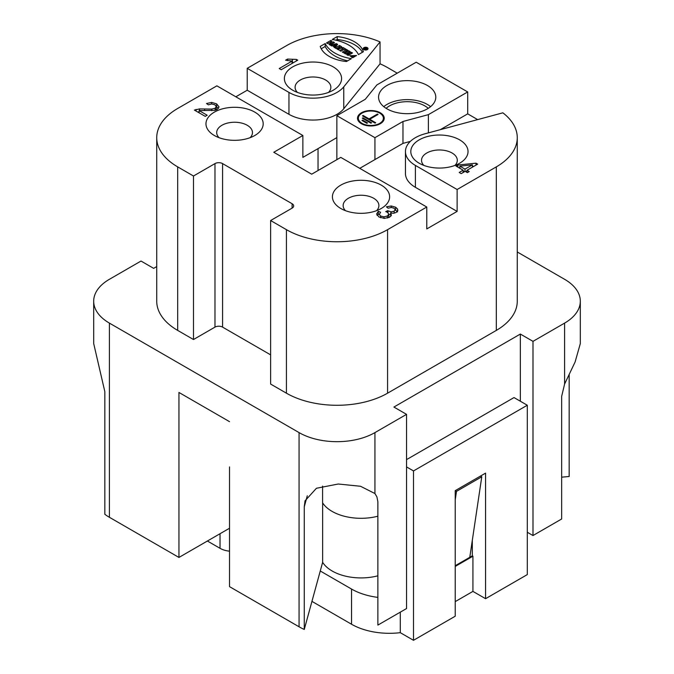 <?xml version="1.0" encoding="UTF-8"?>
<svg xmlns="http://www.w3.org/2000/svg" width="674" height="674" viewBox="0 0 674 674"><rect width="100%" height="100%" fill="white"/><g stroke="black" fill="none" stroke-linecap="round" stroke-linejoin="round"><path stroke-width="1.01" d="M527.295 405.234L527.295 574.602L485.575 598.689L485.575 473.123L455.228 490.647L455.228 616.213L413.499 640.3L413.499 470.932L527.295 405.234L514.018 397.567L406.548 459.617M377.87 575.815A40.769 23.539 180 0 1 322.635 562.31L304.269 629.432L304.269 506.789L305.036 500.833L316.435 488.262L338.255 484.016L360.523 486.266L374.929 493.536L376.909 496.856L377.861 501.683L377.87 625.093L406.548 608.546L406.548 414.358L393.902 407.054L520.345 334.051L520.345 401.215M322.585 486.08L322.585 502.804A40.946 23.641 -0 0 0 377.87 516.208M320.26 570.988L351.542 589.051A53.642 30.97 -0 0 0 377.87 597.391M400.289 612.152L400.289 632.675A53.642 30.97 180 0 1 351.542 624.242L311.961 601.385M229.522 551.18A17.878 10.321 180 0 1 220.036 548.316L207.398 541.02M455.228 566.421L472.929 556.202L472.297 555.839L469.786 557.28M455.228 565.713L469.786 557.305L481.775 476.771L456.492 491.371L455.228 490.647M485.575 598.689L472.929 591.393L455.228 601.612M413.499 640.3L400.289 632.675M322.635 502.897L322.635 562.31M472.929 591.393L472.929 556.202M406.548 466.922L413.499 470.932M472.297 540.464L472.297 555.839M229.522 528.239L178.947 557.44L109.399 517.295A53.642 30.97 180 0 1 104.832 514.287L104.832 391.645L93.694 343.58L93.686 301.202A53.642 30.97 -0 0 0 109.399 323.107L299.071 432.607A53.642 30.97 -0 0 0 374.929 432.607L406.548 414.358M304.269 629.432A53.642 30.97 180 0 1 299.071 626.795L229.522 586.641L229.522 466.922M520.345 334.051L532.991 341.356L564.601 323.107A53.642 30.97 -0 0 0 580.314 301.202L580.314 343.58L575.116 361.963L564.601 384.037L561.661 396.346L561.661 518.988L532.991 535.544L527.295 532.258M178.947 557.44L178.947 392.453L229.522 421.654M351.365 58.663A38.098 21.998 180 0 1 325.188 43.549L320.243 46.405A32.023 18.493 -0 0 0 346.428 61.519L351.365 58.663M350.278 51.679L348.753 50.803L344.439 53.297L345.56 53.945L347.978 52.555L346.689 54.594L348.18 55.453L352.502 52.96L351.373 52.311L349.014 53.676L350.278 51.679M347.868 50.289L346.689 49.606L342.367 52.1L343.546 52.783L347.868 50.289M346.057 49.244L343.024 47.492L341.979 48.098L342.906 48.629L339.629 50.525L340.808 51.199L344.085 49.312L345.012 49.851L346.057 49.244M337.994 47.761L337.211 49.126L338.651 49.952L339.553 48.393A1.955 1.129 -0 0 0 341.844 47.281A1.955 1.129 -0 0 0 341.271 46.481L339.511 45.47L335.197 47.964L336.377 48.638L337.994 47.761L337.994 49.581M337.657 44.391L336.343 43.633L330.589 45.301L331.768 45.984L332.712 45.706L334.776 47.719L337.657 44.391M332.004 41.131L330.824 40.448L326.502 42.942L327.682 43.625L329.384 42.639L330.69 43.397L328.988 44.374L330.167 45.057L334.489 42.563L333.31 41.881L331.743 42.791L330.428 42.032L332.004 41.131M367.33 49.632A2.41 1.39 -0 0 0 368.038 48.646A2.41 1.39 -0 0 0 365.628 47.256A2.41 1.39 -0 0 0 363.227 48.646A2.41 1.39 -0 0 0 364.71 49.927A2.41 1.39 -0 0 0 367.33 49.632M297.739 60.18L296.434 59.43L287.554 59.068L285.608 60.188L292.069 61.115L279.213 68.546L281.235 69.708L297.739 60.18M292.743 66.869A28.611 16.521 180 0 1 333.209 66.869A28.611 16.521 180 0 1 333.209 90.223A28.611 16.521 180 0 1 292.743 90.223A28.611 16.521 180 0 1 292.743 66.869M247.223 68.327L288.952 92.414L288.952 114.319L247.223 90.223L247.223 68.327L286.425 45.697A71.528 41.299 180 0 1 380.052 41.914L380.052 63.819A71.528 41.299 180 0 1 387.575 67.594L397.23 73.171M288.952 92.414A33.978 19.613 -0 0 0 343.765 86.836L380.052 41.914M332.265 39.463L337.202 36.615A32.023 18.493 180 0 1 363.379 51.73L358.442 54.577A38.098 21.998 -0 0 0 332.265 39.463M352.738 57.72L349.873 55.748L356.554 55.512L355.619 56.06L351.558 55.849L352.342 56.591L353.656 55.832L354.827 56.515L352.738 57.72M457.124 211.409L415.395 187.321A33.978 19.613 -0 0 1 405.445 173.445L405.445 151.549A33.978 19.613 -0 0 1 425.058 133.772L502.863 112.819A71.528 41.299 180 0 1 517.27 137.673A71.528 41.299 180 0 1 496.317 166.874L457.124 189.512L457.124 211.409L426.777 228.933L426.777 207.028L387.575 229.657A71.528 41.299 180 0 1 286.425 229.657L270.619 220.533L270.619 384.062L286.425 393.186L286.425 229.657M405.445 151.549A33.978 19.613 -0 0 0 415.395 165.416L457.124 189.512M419.186 139.863A28.611 16.521 180 0 1 459.651 139.863A28.611 16.521 180 0 1 459.651 163.226A28.611 16.521 180 0 1 419.186 163.226A28.611 16.521 180 0 1 419.186 139.863M457.857 165.004L476.012 163.184L477.655 164.136L467.006 170.286L469.222 171.567L467.377 172.637L465.153 171.348L461.218 173.622L459.205 172.46L463.139 170.185L456.003 166.065L457.857 165.004L457.857 167.135M230.104 107.495A28.611 16.521 180 0 1 260.071 116.307A28.611 16.521 180 0 1 254.814 135.491A28.611 16.521 180 0 1 214.349 135.491A28.611 16.521 180 0 1 207.373 118.7A28.611 16.521 180 0 1 230.104 107.495M381.257 185.131A28.611 16.521 180 0 1 381.257 208.485A28.611 16.521 180 0 1 340.791 208.485A28.611 16.521 180 0 1 340.791 185.131A28.611 16.521 180 0 1 381.257 185.131M270.619 354.861L222.572 327.117A5.367 3.1 -0 0 0 214.981 327.117L193.489 339.528L193.489 176.007L177.683 166.874A71.528 41.299 180 0 1 156.73 137.673A71.528 41.299 180 0 1 177.683 108.48L216.876 85.842L302.862 135.491L302.862 157.387L318.035 148.625L318.035 170.53M193.489 176.007L214.981 163.597A5.367 3.1 180 0 1 222.572 163.597L292.112 203.742A5.367 3.1 180 0 1 293.687 205.932A5.367 3.1 180 0 1 292.112 208.123L270.619 220.533M426.777 207.028L340.791 157.387L311.708 174.178L273.779 152.273L302.862 135.491M376.606 214.147L378.316 211.274L380.599 212.285L379.319 214.391L380.591 216.009L383.986 216.826L387.415 215.975L388.797 214.13L387.39 212.276L385.739 211.585L387.735 210.692L391.03 211.847L394.138 211.24L395.225 209.74L394.012 208.207L391.308 207.499L388.081 208.199L386.421 206.825L391.249 205.974L395.63 207.221L397.534 208.982L397.685 210.895L396.169 212.462L393.658 213.254L390.575 213.077L391.442 215.191L389.597 217.188L384.382 218.393L378.914 216.961L376.598 213.936M397.854 210.111L397.685 210.895M388.797 214.138L388.679 217.643M219.042 106.998L217.171 109.458L214.821 110.342L199.125 110.587L207.188 115.246L205.25 116.358L194.382 110.089L199.529 108.918L211.771 109.087L215.141 108.236L216.303 106.568L214.896 104.799L211.687 103.956L208.376 104.841L206.514 103.526L211.653 102.406L216.607 103.863L219.042 106.888M218.519 108.346L216.303 106.568M193.489 339.528L177.683 330.403A71.528 41.299 180 0 1 156.73 301.202L156.73 137.673M336.857 115.692L374.929 137.673L374.929 159.578L402.968 143.393L402.968 121.488L428.386 114.647L467.697 91.95L416.203 62.219L376.884 84.916L365.283 99.28L336.857 115.692L336.857 159.662M336.857 137.597L318.035 148.625M383.759 106.652A28.611 16.521 180 0 1 430.593 106.652M425.42 109.887A28.611 16.521 180 0 1 394.998 112.111A28.611 16.521 180 0 1 378.569 97.157A28.611 16.521 180 0 1 386.943 85.48A28.611 16.521 180 0 1 418.124 81.899A28.611 16.521 180 0 1 435.792 97.157A28.611 16.521 180 0 1 425.42 109.887M219.042 137.673A17.878 10.321 180 0 1 216.699 132.567A17.878 10.321 180 0 1 231.78 122.373A17.878 10.321 180 0 1 252.464 132.567A17.878 10.321 180 0 1 250.121 137.673M156.73 266.575L153.655 268.353L141.009 261.049L109.399 279.306A53.642 30.97 -0 0 0 93.686 301.202M480.511 476.046L481.775 476.771M456.492 491.371L455.228 499.864M532.991 341.356L532.991 535.544M580.314 301.202A53.642 30.97 -0 0 0 564.601 279.306L517.27 251.975M561.661 477.175L569.168 476.493L569.168 374.34M423.879 165.416A17.878 10.321 180 0 1 421.536 160.311A17.878 10.321 180 0 1 426.777 153.006A17.878 10.321 180 0 1 446.264 150.765A17.878 10.321 180 0 1 457.301 160.311A17.878 10.321 180 0 1 454.958 165.416M517.27 137.673L517.27 301.202A71.528 41.299 180 0 1 496.317 330.403L387.575 393.186A71.528 41.299 180 0 1 286.425 393.186M467.697 91.95L467.697 113.855L477.664 119.61M428.386 114.647L428.386 132.871M440.316 129.661L467.697 113.855M402.968 143.393L410.331 141.405M374.929 137.673L402.968 121.488M361.416 112.785A13.362 7.717 180 0 1 375.982 111.117A13.362 7.717 180 0 1 384.231 118.245A13.362 7.717 180 0 1 370.868 125.962A13.362 7.717 180 0 1 357.506 118.245A13.362 7.717 180 0 1 361.416 112.785M288.952 114.319A33.978 19.613 -0 0 0 343.765 108.733L380.052 63.819M235.841 96.795L247.223 90.223M297.436 92.414A17.878 10.321 180 0 1 295.094 87.308A17.878 10.321 180 0 1 300.334 80.004A17.878 10.321 180 0 1 319.821 77.771A17.878 10.321 180 0 1 330.858 87.308A17.878 10.321 180 0 1 328.516 92.414M374.929 159.578L359.764 168.34M345.484 210.676A17.878 10.321 180 0 1 343.142 205.57A17.878 10.321 180 0 1 354.179 196.033A17.878 10.321 180 0 1 373.666 198.266A17.878 10.321 180 0 1 378.906 205.57A17.878 10.321 180 0 1 376.564 210.676M397.534 211.906L395.225 209.917M390.575 213.077L390.827 216.253M378.316 211.274L378.316 214.189L377.069 215.394M379.31 214.627L378.316 214.189M387.735 210.692L387.735 212.495M390.575 214.694L388.797 214.189M199.125 110.587L199.125 112.828M196.016 109.415L196.016 111.033M199.125 111.867L197.701 112.002M216.303 106.669L216.261 109.896M296.434 59.43L296.434 60.93M292.069 62.564L293.552 62.598M287.554 59.068L287.554 60.618M292.069 61.115L292.069 63.449M459.837 166.149L464.984 169.115L472.398 164.844L459.837 166.149L459.837 168.281M472.398 164.844L472.398 167.169M464.479 171.744L463.139 170.969M464.984 169.115L464.984 171.449M476.012 163.184L476.012 165.088M467.006 170.286L467.006 172.418M463.139 170.185L463.139 172.519M473.881 166.318L472.398 166.461M459.837 167.725L459.011 167.801M467.006 170.876L465.667 171.643M358.349 118.464A13.362 7.717 0 0 0 357.751 119.702M383.986 119.702A13.362 7.717 0 0 0 383.388 118.464M362.014 113.131A12.52 7.229 180 0 1 375.654 111.564A12.52 7.229 180 0 1 383.388 118.245A12.52 7.229 180 0 1 370.868 125.474A12.52 7.229 180 0 1 358.349 118.245A12.52 7.229 180 0 1 362.014 113.131M361.989 120.503L362.654 120.115L367.532 122.938L366.875 123.317L361.989 120.503M369.049 118.894L377.398 114.066L378.063 114.454L369.714 119.273L375.704 122.735L375.039 123.123L362.452 115.852L363.109 115.465L369.049 118.894L369.049 119.66M371.585 122.803L362.957 117.824L362.292 118.203L370.919 123.182L371.585 122.803M362.957 117.824L362.957 118.59M377.398 114.066L377.398 114.833M369.714 119.273L369.714 120.039M363.109 115.465L363.109 116.231M362.654 120.115L362.654 120.882M367.069 49.48A2.039 1.179 -0 0 0 367.667 48.646A2.039 1.179 -0 0 0 365.628 47.466A2.039 1.179 -0 0 0 363.598 48.646A2.039 1.179 -0 0 0 364.853 49.733A2.039 1.179 -0 0 0 367.069 49.48M362.401 52.294A32.023 18.493 0 0 0 337.202 39.53L336.031 40.213M337.202 36.615L337.202 39.53M330.824 40.448L330.824 41.805M330.69 43.397L330.69 44.754M333.31 41.881L333.31 43.246M331.743 42.791L331.743 44.147M330.428 42.032L330.428 43.246M333.689 45.428L334.557 45.933L335.433 44.922L333.689 45.428L333.689 46.27M335.433 44.922L335.433 46.961M334.557 45.933L334.557 47.593M336.343 43.633L336.343 45.908M334.068 46.498L334.068 47.306M338.727 47.281L339.645 46.75L340.109 47.172L338.727 47.281L338.727 49.817M339.511 45.47L339.511 46.826M337.994 49.261L338.727 48.84M343.024 47.492L343.024 49.927M342.906 48.629L342.906 49.994M346.689 49.606L346.689 50.971M348.753 50.803L349.014 53.869M347.978 54.173L348.753 53.718M347.978 52.555L347.978 55.335M351.373 52.311L351.373 53.608M349.014 53.676L349.014 54.973M352.342 56.591L352.342 57.635M353.656 55.832L353.656 57.197M325.188 43.549L325.188 46.472A38.098 21.998 0 0 0 347.599 60.837M321.22 48.764L325.188 46.472M365.468 48.713L365.367 49.564L365.763 48.873A0.741 0.43 -0 0 0 366.673 48.208L366.016 47.829L364.187 48.882L365.232 48.579L365.468 49.387M366.412 48.351L365.493 48.427L366.412 48.351M365.493 48.427L365.493 49.337M386.109 108.337A25.031 14.457 180 0 1 426.676 107.073A25.031 14.457 180 0 1 428.243 108.337M351.542 589.051L351.542 624.242M220.036 533.715L220.036 548.316M304.269 506.789L307.285 495.778M292.112 203.742L292.112 208.123M222.572 327.117L222.572 163.597M214.981 327.117L214.981 163.597M177.683 166.874L177.683 330.403M109.399 323.107L109.399 517.295M374.929 432.607L374.929 493.536M299.071 626.795L299.071 432.607M564.601 384.037L564.601 323.107M387.575 393.186L387.575 229.657M496.317 330.403L496.317 166.874M415.395 187.321L415.395 165.416M343.765 108.733L343.765 86.836M395.63 207.221L395.63 210.136M397.534 208.982L397.534 211.198M380.591 216.009L380.591 217.736M383.986 216.826L383.986 218.376M387.415 215.975L387.415 218.064M388.797 214.147L388.797 217.053M388.039 210.895L388.039 212.723M391.03 211.847L391.03 213.169M394.138 211.24L394.138 213.178M391.249 205.974L391.249 207.499M211.653 102.406L211.653 103.956M216.607 103.863L216.607 106.778M199.529 108.918L199.529 110.536M204.66 109.011L204.66 110.561M211.771 109.087L211.771 110.713M215.141 108.236L215.141 110.266M292.44 59.666L292.44 62.581M339.005 47.441L339.005 49.345M341.271 46.481L341.271 48.073M366.673 48.208L366.673 48.806M216.312 106.618L216.312 109.542M383.388 120.941L383.388 118.245M358.349 120.941L358.349 118.245M367.667 49.387L367.667 48.646M363.598 49.387L363.598 48.646M340.109 48.402L340.109 47.172M351.558 55.849L351.558 57.349"/></g></svg>
